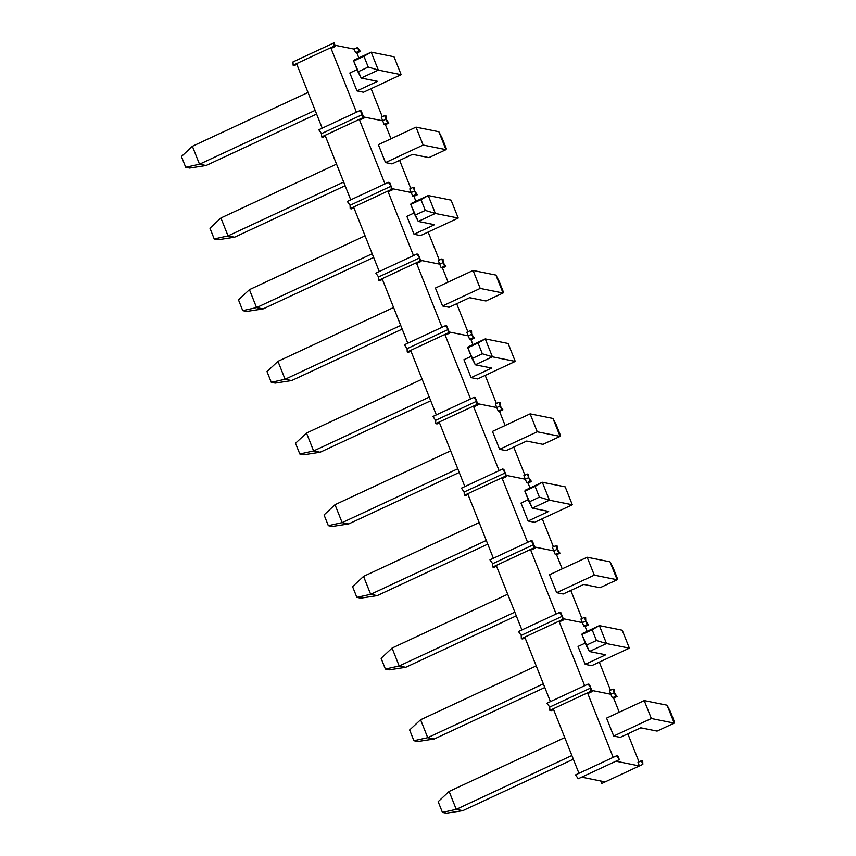 <?xml version="1.0" encoding="UTF-8"?>
<svg xmlns="http://www.w3.org/2000/svg" width="856" height="856" viewBox="0 0 856 856"><rect width="100%" height="100%" fill="white"/><g stroke="black" fill="none" stroke-linecap="round" stroke-linejoin="round"><path stroke-width="1.28" d="M334.204 46.117L334.075 42.8L335.509 46.385L334.204 46.117L335.509 46.385L332.085 47.979L330.78 47.711L334.204 46.117L296.55 63.654L322.22 128.165L318.796 129.759L356.449 112.232L330.78 47.711L293.127 65.249L293.009 61.921L334.075 42.8L334.204 46.117M359.873 110.638L361.179 110.895L362.602 114.479L359.873 110.638L356.449 112.232L359.873 110.638L362.602 114.479L321.535 133.611L318.796 129.759L321.535 133.611L362.602 114.479L361.179 110.895L359.873 110.638M294.432 65.505L293.127 65.249L296.55 63.654L322.22 128.165L356.449 112.232L330.78 47.711L332.085 47.979L335.509 46.385L334.075 42.8L293.009 61.921L293.127 65.249L294.432 65.505L296.839 64.382L294.432 65.505M360.312 51.381L359.006 51.114L357.583 47.529L360.312 51.381L357.583 47.529L354.159 49.124L355.582 52.708L356.888 52.976L358.846 57.908L356.888 52.976L360.312 51.381L356.888 52.976L355.582 52.708L359.006 51.114L360.312 51.381M335.07 45.282L354.159 49.124L357.583 47.529L359.006 51.114L355.582 52.708L354.159 49.124L335.07 45.282M382.685 120.803L363.597 116.962L382.685 120.803L386.099 119.209L384.676 115.635L385.981 115.892L386.099 119.209L385.981 115.892L384.676 115.635L381.252 117.219L382.685 120.803L363.597 116.962L382.685 120.803L381.252 117.219L384.676 115.635L386.099 119.209L382.685 120.803L384.109 124.388L385.414 124.655L391.031 138.768L385.414 124.655L388.838 123.061L387.533 122.793L386.099 119.209L388.838 123.061L386.099 119.209L382.685 120.803L386.099 119.209L387.533 122.793L388.838 123.061L385.414 124.655L384.109 124.388L387.533 122.793L384.109 124.388L382.685 120.803M371.097 88.682L382.268 116.748L371.097 88.682M356.973 90.907L349.837 72.985L356.973 90.907L363.5 92.223L356.973 90.907L377.507 81.341L361.189 78.057L377.507 81.341L356.973 90.907M362.73 117.807L362.602 114.479L364.035 118.064L362.73 117.807L364.035 118.064L360.611 119.658L359.306 119.401L362.73 117.807L325.077 135.334L350.746 199.844L347.322 201.438L384.975 183.912L359.306 119.401L321.653 136.928L321.535 133.611L324.948 132.017L321.535 133.611L321.653 136.928L325.077 135.334L350.746 199.844L388.399 182.317L389.705 182.585L391.128 186.169L388.399 182.317L384.975 183.912L359.306 119.401L360.611 119.658L364.035 118.064L362.602 114.479L362.73 117.807M389.705 182.585L388.399 182.317L391.128 186.169L350.061 205.29L347.322 201.438L350.061 205.29L391.128 186.169L389.705 182.585M322.958 137.195L321.653 136.928L322.958 137.195L325.366 136.072L322.958 137.195M411.212 192.493L392.123 188.652L411.212 192.493L414.625 190.899L413.202 187.314L414.507 187.571L414.625 190.899L414.507 187.571L413.202 187.314L409.778 188.909L411.212 192.493L392.123 188.652L411.212 192.493L409.778 188.909L413.202 187.314L414.625 190.899L411.212 192.493L412.635 196.078L413.94 196.334L415.898 201.267L413.94 196.334L417.364 194.74L416.059 194.483L414.625 190.899L417.364 194.74L414.625 190.899L411.212 192.493L414.625 190.899L416.059 194.483L417.364 194.74L413.94 196.334L412.635 196.078L416.059 194.483L412.635 196.078L411.212 192.493M399.624 160.361L410.794 188.438L399.624 160.361M385.5 162.587L378.363 144.664L385.5 162.587L392.027 163.903L385.5 162.587L423.153 145.06L445.997 149.65L438.861 131.738L416.016 127.137L423.153 145.06L416.016 127.137L378.363 144.664L416.016 127.137L438.861 131.738L446.372 148.719L445.997 149.65L428.877 157.622L412.56 154.337L392.027 163.903L412.56 154.337L428.877 157.622L445.997 149.65L438.861 131.738L442.092 137.966L446.372 148.719L445.997 149.65L423.153 145.06L385.5 162.587M359.178 116.074L362.602 114.479L359.178 116.074M391.256 189.486L391.128 186.169L392.562 189.754L391.256 189.486L392.562 189.754L389.138 191.348L387.832 191.081L391.256 189.486L353.603 207.013L379.272 271.534L375.848 273.128L413.502 255.591L387.832 191.081L350.179 208.607L350.061 205.29L353.475 203.696L350.061 205.29L350.179 208.607L353.603 207.013L379.272 271.534L416.925 253.997L418.231 254.264L419.654 257.849L416.925 253.997L413.502 255.591L387.832 191.081L389.138 191.348L392.562 189.754L391.128 186.169L391.256 189.486M418.231 254.264L416.925 253.997L419.654 257.849L378.587 276.97L375.848 273.128L378.587 276.97L419.654 257.849L418.231 254.264M351.484 208.875L350.179 208.607L351.484 208.875L353.892 207.751L351.484 208.875M439.738 264.172L420.649 260.331L439.738 264.172L443.151 262.578L441.728 258.994L443.034 259.261L443.151 262.578L443.034 259.261L441.728 258.994L438.304 260.588L439.738 264.172L420.649 260.331L439.738 264.172L438.304 260.588L441.728 258.994L443.151 262.578L439.738 264.172L441.161 267.757L442.466 268.024L448.084 282.138L442.466 268.024L445.89 266.43L444.585 266.163L443.151 262.578L445.89 266.43L443.151 262.578L439.738 264.172L443.151 262.578L444.585 266.163L445.89 266.43L442.466 268.024L441.161 267.757L444.585 266.163L441.161 267.757L439.738 264.172M428.15 232.04L439.321 260.117L428.15 232.04M414.026 234.266L406.889 216.343L414.026 234.266L420.553 235.582L414.026 234.266L434.559 224.711L418.242 221.426L434.559 224.711L414.026 234.266M387.704 187.764L391.128 186.169L387.704 187.764M419.782 261.166L419.654 257.849L421.088 261.433L419.782 261.166L421.088 261.433L417.664 263.027L416.358 262.76L419.782 261.166L382.129 278.703L407.798 343.213L404.374 344.808L442.028 327.281L416.358 262.76L378.705 280.297L378.587 276.97L382.001 275.375L378.587 276.97L378.705 280.297L382.129 278.703L407.798 343.213L445.452 325.687L446.757 325.943L448.18 329.528L445.452 325.687L442.028 327.281L416.358 262.76L417.664 263.027L421.088 261.433L419.654 257.849L419.782 261.166M446.757 325.943L445.452 325.687L448.18 329.528L407.103 348.66L404.374 344.808L407.103 348.66L448.18 329.528L446.757 325.943M380.01 280.554L378.705 280.297L380.01 280.554L382.418 279.43L380.01 280.554M468.264 335.852L449.175 332.01L468.264 335.852L471.677 334.257L470.254 330.673L471.56 330.94L471.677 334.257L471.56 330.94L470.254 330.673L466.83 332.267L468.264 335.852L449.175 332.01L468.264 335.852L466.83 332.267L470.254 330.673L471.677 334.257L468.264 335.852L469.687 339.436L470.993 339.704L472.951 344.636L470.993 339.704L474.417 338.109L473.111 337.842L471.677 334.257L474.417 338.109L471.677 334.257L468.264 335.852L471.677 334.257L473.111 337.842L474.417 338.109L470.993 339.704L469.687 339.436L473.111 337.842L469.687 339.436L468.264 335.852M456.676 303.73L467.847 331.796L456.676 303.73M442.552 305.956L435.415 288.033L442.552 305.956L449.079 307.261L442.552 305.956L480.205 288.419L503.05 293.02L495.913 275.097L473.068 270.496L480.205 288.419L473.068 270.496L435.415 288.033L473.068 270.496L495.913 275.097L503.424 292.078L503.05 293.02L485.93 300.991L469.612 297.706L449.079 307.261L469.612 297.706L485.93 300.991L503.05 293.02L495.913 275.097L499.144 281.324L503.424 292.078L503.05 293.02L480.205 288.419L442.552 305.956M416.23 259.443L419.654 257.849L416.23 259.443M448.309 332.856L448.18 329.528L449.614 333.112L448.309 332.856L449.614 333.112L446.19 334.707L444.885 334.45L448.309 332.856L410.655 350.382L436.325 414.893L432.901 416.487L470.554 398.96L444.885 334.45L407.231 351.976L407.103 348.66L410.527 347.065L407.103 348.66L407.231 351.976L410.655 350.382L436.325 414.893L473.978 397.366L475.283 397.633L476.706 401.218L473.978 397.366L470.554 398.96L444.885 334.45L446.19 334.707L449.614 333.112L448.18 329.528L448.309 332.856M475.283 397.633L473.978 397.366L476.706 401.218L435.629 420.339L432.901 416.487L435.629 420.339L476.706 401.218L475.283 397.633M408.537 352.244L407.231 351.976L408.537 352.244L410.944 351.12L408.537 352.244M496.78 407.542L477.702 403.69L496.78 407.542L500.204 405.947L498.781 402.363L500.086 402.62L500.204 405.947L500.086 402.62L498.781 402.363L495.357 403.957L496.78 407.542L477.702 403.69L496.78 407.542L495.357 403.957L498.781 402.363L500.204 405.947L496.78 407.542L498.213 411.126L499.519 411.383L505.136 425.496L499.519 411.383L502.943 409.789L501.637 409.532L500.204 405.947L502.943 409.789L500.204 405.947L496.78 407.542L500.204 405.947L501.637 409.532L502.943 409.789L499.519 411.383L498.213 411.126L501.637 409.532L498.213 411.126L496.78 407.542M485.202 375.41L496.373 403.486L485.202 375.41M471.078 377.635L463.941 359.713L471.078 377.635L477.605 378.951L471.078 377.635L491.612 368.069L475.294 364.784L491.612 368.069L471.078 377.635M444.756 331.122L448.18 329.528L444.756 331.122M476.835 404.535L476.706 401.218L478.14 404.792L476.835 404.535L478.14 404.792L474.716 406.386L473.411 406.129L476.835 404.535L439.182 422.062L464.851 486.583L461.427 488.177L499.08 470.64L473.411 406.129L435.758 423.656L435.629 420.339L439.053 418.745L435.629 420.339L435.758 423.656L439.182 422.062L464.851 486.583L502.504 469.045L503.81 469.313L505.233 472.897L502.504 469.045L499.08 470.64L473.411 406.129L474.716 406.386L478.14 404.792L476.706 401.218L476.835 404.535M503.81 469.313L502.504 469.045L505.233 472.897L464.155 492.018L461.427 488.177L464.155 492.018L505.233 472.897L503.81 469.313M437.063 423.923L435.758 423.656L437.063 423.923L439.47 422.8L437.063 423.923M525.306 479.221L506.228 475.38L525.306 479.221L528.73 477.627L527.307 474.042L528.612 474.31L528.73 477.627L528.612 474.31L527.307 474.042L523.883 475.636L525.306 479.221L506.228 475.38L525.306 479.221L523.883 475.636L527.307 474.042L528.73 477.627L525.306 479.221L526.74 482.805L528.045 483.062L530.003 487.995L528.045 483.062L531.469 481.479L530.164 481.211L528.73 477.627L531.469 481.479L528.73 477.627L525.306 479.221L528.73 477.627L530.164 481.211L531.469 481.479L528.045 483.062L526.74 482.805L530.164 481.211L526.74 482.805L525.306 479.221M513.728 447.089L524.899 475.166L513.728 447.089M499.604 449.314L492.468 431.392L499.604 449.314L506.131 450.63L499.604 449.314L537.258 431.788L560.102 436.389L552.965 418.466L530.121 413.865L537.258 431.788L530.121 413.865L492.468 431.392L530.121 413.865L552.965 418.466L560.466 435.447L560.102 436.389L542.982 444.35L526.665 441.065L506.131 450.63L526.665 441.065L542.982 444.35L560.102 436.389L552.965 418.466L556.197 424.694L560.466 435.447L560.102 436.389L537.258 431.788L499.604 449.314M473.282 402.802L476.706 401.218L473.282 402.802M505.361 476.214L505.233 472.897L506.666 476.482L505.361 476.214L506.666 476.482L503.242 478.076L501.937 477.809L505.361 476.214L467.708 493.752L493.377 558.262L489.953 559.856L527.606 542.33L501.937 477.809L464.284 495.346L464.155 492.018L467.579 490.424L464.155 492.018L464.284 495.346L467.708 493.752L493.377 558.262L531.03 540.735L532.336 540.992L533.759 544.577L531.03 540.735L527.606 542.33L501.937 477.809L503.242 478.076L506.666 476.482L505.233 472.897L505.361 476.214M532.336 540.992L531.03 540.735L533.759 544.577L492.682 563.697L489.953 559.856L492.682 563.697L533.759 544.577L532.336 540.992M465.589 495.603L464.284 495.346L465.589 495.603L467.997 494.479L465.589 495.603M553.832 550.9L534.754 547.059L553.832 550.9L557.256 549.306L555.833 545.721L557.138 545.989L557.256 549.306L557.138 545.989L555.833 545.721L552.409 547.316L553.832 550.9L534.754 547.059L553.832 550.9L552.409 547.316L555.833 545.721L557.256 549.306L553.832 550.9L555.266 554.485L556.571 554.752L562.189 568.865L556.571 554.752L559.995 553.158L558.69 552.89L557.256 549.306L559.995 553.158L557.256 549.306L553.832 550.9L557.256 549.306L558.69 552.89L559.995 553.158L556.571 554.752L555.266 554.485L558.69 552.89L555.266 554.485L553.832 550.9M542.255 518.779L553.425 546.845L542.255 518.779M528.131 521.004L520.994 503.082L528.131 521.004L534.658 522.31L528.131 521.004L548.664 511.439L532.346 508.154L548.664 511.439L528.131 521.004M501.809 474.492L505.233 472.897L501.809 474.492M533.887 547.904L533.759 544.577L535.193 548.161L533.887 547.904L535.193 548.161L531.769 549.755L530.463 549.488L533.887 547.904L496.234 565.431L521.903 629.941L518.479 631.535L556.133 614.009L530.463 549.488L492.81 567.025L492.682 563.697L496.106 562.114L492.682 563.697L492.81 567.025L496.234 565.431L521.903 629.941L559.557 612.415L560.862 612.671L562.285 616.256L559.557 612.415L556.133 614.009L530.463 549.488L531.769 549.755L535.193 548.161L533.759 544.577L533.887 547.904M560.862 612.671L559.557 612.415L562.285 616.256L521.208 635.387L518.479 631.535L521.208 635.387L562.285 616.256L560.862 612.671M494.115 567.282L492.81 567.025L494.115 567.282L496.523 566.169L494.115 567.282M582.358 622.59L563.269 618.738L582.358 622.59L585.782 620.996L584.359 617.411L585.665 617.668L585.782 620.996L585.665 617.668L584.359 617.411L580.935 619.006L582.358 622.59L563.269 618.738L582.358 622.59L580.935 619.006L584.359 617.411L585.782 620.996L582.358 622.59L583.792 626.175L585.097 626.432L587.056 631.364L585.097 626.432L588.521 624.837L587.216 624.58L585.782 620.996L588.521 624.837L585.782 620.996L582.358 622.59L585.782 620.996L587.216 624.58L588.521 624.837L585.097 626.432L583.792 626.175L587.216 624.58L583.792 626.175L582.358 622.59M570.781 590.458L581.952 618.535L570.781 590.458M556.657 592.684L549.52 574.761L556.657 592.684L563.184 594L556.657 592.684L594.299 575.146L617.155 579.747L610.018 561.825L587.173 557.235L594.299 575.146L587.173 557.235L549.52 574.761L587.173 557.235L610.018 561.825L617.518 578.817L617.155 579.747L600.035 587.719L583.717 584.434L563.184 594L583.717 584.434L600.035 587.719L617.155 579.747L610.018 561.825L613.249 568.063L617.518 578.817L617.155 579.747L594.299 575.146L556.657 592.684M530.335 546.171L533.759 544.577L530.335 546.171M562.403 619.583L562.285 616.256L563.708 619.84L562.403 619.583L563.708 619.84L560.295 621.435L558.989 621.178L562.403 619.583L524.76 637.11L550.429 701.631L547.005 703.225L584.659 685.688L558.989 621.178L521.336 638.704L521.208 635.387L524.632 633.793L521.208 635.387L521.336 638.704L524.76 637.11L550.429 701.631L588.083 684.094L589.388 684.361L590.811 687.946L588.083 684.094L584.659 685.688L558.989 621.178L560.295 621.435L563.708 619.84L562.285 616.256L562.403 619.583M589.388 684.361L588.083 684.094L590.811 687.946L549.734 707.067L547.005 703.225L549.734 707.067L590.811 687.946L589.388 684.361M522.642 638.972L521.336 638.704L522.642 638.972L525.049 637.848L522.642 638.972M610.884 694.27L591.796 690.428L610.884 694.27L614.308 692.675L612.885 689.091L614.191 689.358L614.308 692.675L614.191 689.358L612.885 689.091L609.461 690.685L610.884 694.27L591.796 690.428L610.884 694.27L609.461 690.685L612.885 689.091L614.308 692.675L610.884 694.27L612.318 697.854L613.624 698.111L619.241 712.235L613.624 698.111L617.048 696.517L615.742 696.26L614.308 692.675L617.048 696.517L614.308 692.675L610.884 694.27L614.308 692.675L615.742 696.26L617.048 696.517L613.624 698.111L612.318 697.854L615.742 696.26L612.318 697.854L610.884 694.27M599.307 662.137L610.478 690.214L599.307 662.137M585.183 664.363L578.046 646.441L585.183 664.363L591.71 665.679L585.183 664.363L605.716 654.797L589.399 651.512L605.716 654.797L585.183 664.363M558.861 617.85L562.285 616.256L558.861 617.85M590.929 691.263L590.811 687.946L592.234 691.53L590.929 691.263L592.234 691.53L588.821 693.125L587.516 692.857L590.929 691.263L553.286 708.8L578.956 773.31L575.532 774.905L613.185 757.367L587.516 692.857L549.862 710.384L549.734 707.067L553.158 705.472L549.734 707.067L549.862 710.384L553.286 708.8L578.956 773.31L616.609 755.784L617.914 756.041L619.337 759.625L616.609 755.784L613.185 757.367L587.516 692.857L588.821 693.125L592.234 691.53L590.811 687.946L590.929 691.263M617.914 756.041L616.609 755.784L619.337 759.625L581.684 777.152L605.181 781.892L639.411 765.949L615.913 761.219L578.26 778.746L575.532 774.905L578.26 778.746L581.684 777.152L605.181 781.892L642.835 764.355L641.412 760.77L642.717 761.038L642.835 764.355L642.717 761.038L641.412 760.77L637.988 762.364L639.411 765.949L615.913 761.219L619.337 759.625L617.914 756.041M551.168 710.651L549.862 710.384L551.168 710.651L553.575 709.528L551.168 710.651M627.833 733.827L639.004 761.894L627.833 733.827M601.757 783.486L600.773 781.004L601.757 783.486L605.181 781.892L601.757 783.486M613.709 736.042L606.572 718.13L613.709 736.042L620.236 737.358L613.709 736.042L651.352 718.516L674.207 723.117L667.07 705.194L644.226 700.593L651.352 718.516L644.226 700.593L606.572 718.13L644.226 700.593L667.07 705.194L674.571 722.175L674.207 723.117L657.087 731.088L640.77 727.803L620.236 737.358L640.77 727.803L657.087 731.088L674.207 723.117L667.07 705.194L670.302 711.422L674.571 722.175L674.207 723.117L651.352 718.516L613.709 736.042M587.387 689.54L590.811 687.946L587.387 689.54M637.988 762.364L641.412 760.77L642.835 764.355L639.411 765.949L637.988 762.364M345.129 185.731L234.565 237.208L228.038 235.892L343.673 182.061L228.038 235.892L214.225 238.952L209.955 228.199L220.912 217.98L228.038 235.892L214.225 238.952L218.141 239.744L214.225 238.952L209.955 228.199L220.912 217.98L336.536 164.138L220.912 217.98L228.038 235.892L234.565 237.208L345.129 185.731M218.141 239.744L234.565 237.208L218.141 239.744M394.017 56.764L371.172 52.163L378.309 70.085L401.154 74.686L394.017 56.764L401.154 74.686L363.5 92.223L401.154 74.686L378.309 70.085L361.189 78.057L357.969 71.829L368.23 67.046L363.95 56.293L353.689 61.076L361.189 78.057L378.309 70.085L368.23 67.046L363.95 56.293L371.172 52.163L354.063 60.134L353.689 61.076L371.172 52.163L354.063 60.134L353.689 61.076L357.969 71.829L368.23 67.046L378.309 70.085L371.172 52.163L394.017 56.764M357.08 69.614L349.837 72.985L357.08 69.614M308.01 92.459L192.386 146.29L199.512 164.213L315.147 110.381L199.512 164.213L206.039 165.529L316.602 114.051L206.039 165.529L189.625 168.054L185.699 167.273L181.429 156.52L192.386 146.29L199.512 164.213L185.699 167.273L181.429 156.52L192.386 146.29L308.01 92.459M189.625 168.054L206.039 165.529L199.512 164.213L185.699 167.273L189.625 168.054M451.069 200.133L428.225 195.532L435.362 213.454L458.206 218.055L451.069 200.133L458.206 218.055L420.553 235.582L458.206 218.055L435.362 213.454L418.242 221.426L415.021 215.188L425.282 210.416L421.002 199.662L410.741 204.434L418.242 221.426L435.362 213.454L425.282 210.416L421.002 199.662L428.225 195.532L411.115 203.503L410.741 204.434L421.002 199.662L428.225 195.532L411.115 203.503L410.741 204.434L415.021 215.188L425.282 210.416L435.362 213.454L428.225 195.532L451.069 200.133M414.133 212.973L406.889 216.343L414.133 212.973M365.063 235.828L249.438 289.66L256.565 307.582L372.2 253.74L256.565 307.582L263.092 308.898L373.655 257.421L263.092 308.898L246.667 311.424L242.751 310.632L238.482 299.878L249.438 289.66L256.565 307.582L242.751 310.632L238.482 299.878L249.438 289.66L365.063 235.828M246.667 311.424L263.092 308.898L256.565 307.582L242.751 310.632L246.667 311.424M508.122 343.491L485.277 338.901L492.403 356.813L515.259 361.414L508.122 343.491L515.259 361.414L477.605 378.951L515.259 361.414L492.403 356.813L475.294 364.784L472.073 358.557L482.335 353.774L478.055 343.021L467.793 347.804L475.294 364.784L492.403 356.813L482.335 353.774L478.055 343.021L485.277 338.901L468.157 346.862L467.793 347.804L485.277 338.901L468.157 346.862L467.793 347.804L472.073 358.557L482.335 353.774L492.403 356.813L485.277 338.901L508.122 343.491M471.185 356.342L463.941 359.713L471.185 356.342M422.115 379.187L306.491 433.029L313.617 450.941L429.252 397.109L313.617 450.941L320.144 452.257L430.707 400.779L320.144 452.257L303.72 454.782L299.803 454.001L295.534 443.248L306.491 433.029L313.617 450.941L299.803 454.001L295.534 443.248L306.491 433.029L422.115 379.187M303.72 454.782L320.144 452.257L313.617 450.941L299.803 454.001L303.72 454.782M565.174 486.861L542.33 482.26L549.456 500.182L572.311 504.783L565.174 486.861L572.311 504.783L534.658 522.31L572.311 504.783L549.456 500.182L532.346 508.154L529.126 501.926L539.387 497.143L535.107 486.39L524.846 491.173L532.346 508.154L549.456 500.182L539.387 497.143L535.107 486.39L542.33 482.26L525.21 490.231L524.846 491.173L542.33 482.26L525.21 490.231L524.846 491.173L529.126 501.926L539.387 497.143L549.456 500.182L542.33 482.26L565.174 486.861M528.238 499.701L520.994 503.082L528.238 499.701M479.167 522.556L363.543 576.388L370.669 594.31L486.294 540.478L370.669 594.31L377.196 595.626L487.76 544.149L377.196 595.626L360.772 598.151L356.856 597.36L352.576 586.606L363.543 576.388L370.669 594.31L356.856 597.36L352.576 586.606L363.543 576.388L479.167 522.556M360.772 598.151L377.196 595.626L370.669 594.31L356.856 597.36L360.772 598.151M622.226 630.23L599.382 625.629L606.508 643.552L629.363 648.153L622.226 630.23L629.363 648.153L591.71 665.679L629.363 648.153L606.508 643.552L589.399 651.512L586.167 645.285L596.439 640.502L592.159 629.749L581.898 634.531L589.399 651.512L606.508 643.552L596.439 640.502L592.159 629.749L599.382 625.629L582.262 633.601L581.898 634.531L599.382 625.629L582.262 633.601L581.898 634.531L586.167 645.285L596.439 640.502L606.508 643.552L599.382 625.629L622.226 630.23M585.29 643.07L578.046 646.441L585.29 643.07M536.22 665.915L420.596 719.757L427.722 737.679L543.346 683.837L427.722 737.679L434.249 738.985L544.812 687.507L434.249 738.985L417.824 741.521L413.908 740.729L409.628 729.975L420.596 719.757L427.722 737.679L413.908 740.729L409.628 729.975L420.596 719.757L536.22 665.915M417.824 741.521L434.249 738.985L427.722 737.679L413.908 740.729L417.824 741.521M402.181 329.1L291.618 380.578L285.091 379.262L400.726 325.43L285.091 379.262L271.277 382.311L267.008 371.568L277.965 361.339L285.091 379.262L271.277 382.311L275.193 383.103L271.277 382.311L267.008 371.568L277.965 361.339L393.589 307.507L277.965 361.339L285.091 379.262L291.618 380.578L402.181 329.1M275.193 383.103L291.618 380.578L275.193 383.103M459.233 472.469L348.67 523.947L342.143 522.631L457.767 468.788L342.143 522.631L328.33 525.68L324.05 514.927L335.017 504.708L342.143 522.631L328.33 525.68L332.246 526.472L328.33 525.68L324.05 514.927L335.017 504.708L450.641 450.866L335.017 504.708L342.143 522.631L348.67 523.947L459.233 472.469M332.246 526.472L348.67 523.947L332.246 526.472M516.286 615.828L405.723 667.306L399.196 665.989L514.82 612.158L399.196 665.989L385.382 669.05L381.102 658.296L392.069 648.067L399.196 665.989L385.382 669.05L389.298 669.831L385.382 669.05L381.102 658.296L392.069 648.067L507.694 594.235L392.069 648.067L399.196 665.989L405.723 667.306L516.286 615.828M389.298 669.831L405.723 667.306L389.298 669.831M573.338 759.197L462.775 810.675L456.248 809.359L571.872 755.527L456.248 809.359L442.434 812.408L438.154 801.655L449.122 791.436L456.248 809.359L442.434 812.408L446.351 813.2L442.434 812.408L438.154 801.655L449.122 791.436L564.746 737.605L449.122 791.436L456.248 809.359L462.775 810.675L573.338 759.197M446.351 813.2L462.775 810.675L446.351 813.2"/></g></svg>

